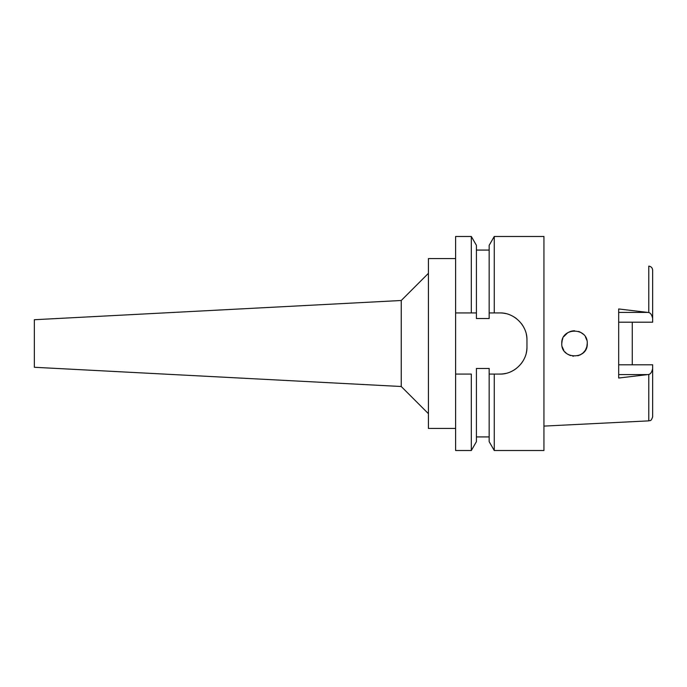 <?xml version="1.0" encoding="UTF-8"?>
<svg xmlns="http://www.w3.org/2000/svg" width="687" height="687" viewBox="0 0 687 687"><rect width="100%" height="100%" fill="white"/><g stroke="black" fill="none" stroke-linecap="round" stroke-linejoin="round"><path stroke-width="1.03" d="M632.263 364.797L632.263 322.203L632.263 364.797M618.678 322.203L652.65 322.203L652.65 270.206C652.418 267.801 651.121 266.444 648.777 266.135L648.777 312.542L618.678 308.961L618.678 378.039L648.777 374.458C650.58 374.037 651.877 372.079 652.65 368.601L652.65 364.797L618.678 364.797M587.256 343.5C587.995 327.046 561.056 327.055 561.777 343.5C560.944 359.842 588.038 360.014 587.256 343.5L586.792 346.883L585.479 349.984L586.801 346.866M585.23 350.396L583.134 352.878M580.575 354.707L577.87 355.789M573.422 356.192L572.735 356.115M566.577 353.47L564.877 351.838M563.641 350.147L562.799 348.515M561.777 343.5L562.224 340.142M563.804 336.604L567.711 332.731L570.665 331.357M570.511 331.409L572.726 330.885M573.422 330.808L574.547 330.765M578.6 331.435L579.751 331.89M583.117 334.105L580.567 332.285L583.134 334.122M652.65 318.399C651.877 314.921 650.58 312.963 648.777 312.542M648.777 374.458L648.777 420.865C649.971 420.04 650.864 422.179 652.65 416.794L652.65 368.601M471.316 450.517L476.417 441.672L476.417 368.464L489.161 368.464L489.161 374.072L494.262 374.072L494.262 450.517L543.941 450.517L543.941 236.483L494.262 236.483L494.262 312.928L489.161 312.928L489.161 318.536L476.417 318.536L476.417 245.328L476.417 312.928L455.61 312.928L455.61 450.517L471.316 450.517L471.316 374.072L455.61 374.072L471.316 374.072M490.295 374.072L489.161 374.072L489.161 441.672L494.262 450.517M494.262 236.483L489.161 245.328L489.161 312.928M476.417 312.928L471.316 312.928L471.316 236.483L455.61 236.483L455.61 312.928M491.162 312.928L492.923 312.928M526.294 334.14A27.179 27.179 0 0 1 526.955 340.099C527.444 325.793 514.219 312.448 499.775 312.928A27.179 27.179 0 0 1 505.769 313.598M511.566 315.616A27.179 27.179 0 0 1 516.753 318.88M521.047 323.191A27.179 27.179 0 0 1 524.293 328.386M526.955 340.099L526.955 346.901A27.179 27.179 0 0 1 526.268 352.955M524.224 358.769A27.179 27.179 0 0 1 520.935 363.947M516.615 368.223A27.179 27.179 0 0 1 511.446 371.444M505.701 373.419A27.179 27.179 0 0 1 499.775 374.072L492.527 374.072M499.775 312.928L494.262 312.928M494.262 374.072L499.775 374.072C513.97 374.561 527.384 361.534 526.955 346.901M455.61 258.57L428.43 258.57L428.43 428.43L455.61 428.43M428.43 273.314L401.251 300.494L401.251 386.506L34.35 367.279L34.35 319.721L401.251 300.494M428.43 413.686L401.251 386.506M489.161 374.072L499.775 374.072M490.827 312.928L493.309 312.928M562.799 338.493L562.172 340.348L562.799 338.493M562.224 346.858L563.804 350.396L562.224 346.858M586.792 340.108L585.418 336.913L586.792 340.117M570.657 331.357L567.711 332.731M567.711 354.269L570.519 355.6L567.711 354.269M583.108 352.903L580.257 354.87L583.117 352.895M618.678 312.413L647.712 312.413M647.712 374.587L618.678 374.587M648.777 420.865L543.941 426.103M476.417 250.077L489.161 250.077M476.417 245.328L471.316 236.483M476.417 436.923L489.161 436.923"/></g></svg>

